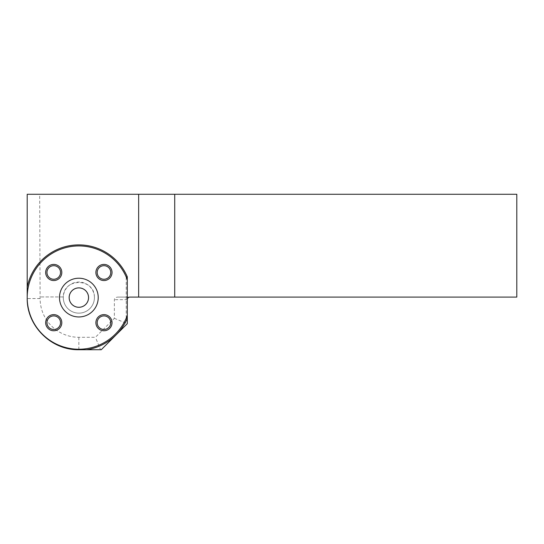 <?xml version="1.0" encoding="UTF-8"?>
<svg xmlns="http://www.w3.org/2000/svg" width="544" height="544" viewBox="0 0 544 544"><rect width="100%" height="100%" fill="white"/><g stroke="black" fill="none" stroke-linecap="round" stroke-linejoin="round"><path stroke-width="0.41" stroke-dasharray="2.72 2.04" d="M94.418 297.588A15.558 15.558 0 0 1 71.074 311.059A15.558 15.558 0 0 1 71.074 284.111A15.558 15.558 0 0 1 94.418 297.588A15.558 15.558 0 0 1 78.533 313.14A15.558 15.558 0 0 1 63.308 296.942L40.113 296.942L63.308 296.942C63.315 277.746 94.398 277.746 94.404 296.942A15.558 15.558 0 0 1 94.418 297.588M88.543 297.588A9.683 9.683 0 0 1 74.011 305.973A9.683 9.683 0 0 1 74.011 289.197A9.683 9.683 0 0 1 88.543 297.588M118.021 297.099L516.8 297.099L516.8 194.276L39.664 194.276L40.113 298.554A38.74 38.74 0 0 0 78.853 337.294L95.418 337.294L114.369 318.342L114.369 299.683A3.652 2.584 180 0 1 118.021 297.099L129.866 297.099C128.302 297.255 127.439 298.119 127.282 299.683L127.282 315.561A51.653 51.653 0 0 1 27.2 297.588A51.653 51.653 0 0 1 126.235 277.005L126.235 318.165M78.853 337.294L78.853 349.724L100.565 349.724L95.418 337.294M114.369 318.342L127.282 323.694L101.252 349.724L100.565 349.724M39.664 194.276L27.2 194.276L27.2 298.554C26.962 326.162 51.258 350.234 78.853 349.724M127.282 323.694L127.282 299.683L114.369 299.683M126.235 277.005A51.653 51.653 0 0 1 127.282 279.609L127.282 299.683M88.556 297.588A9.697 9.697 0 0 1 74.004 305.986A9.697 9.697 0 0 1 74.004 289.184A9.697 9.697 0 0 1 88.556 297.588M127.282 279.609L127.282 315.561M53.747 315.914A6.78 6.78 0 0 1 59.616 326.087A6.78 6.78 0 0 1 47.872 326.087A6.78 6.78 0 0 1 53.747 315.914M53.747 314.629A8.072 8.072 0 0 1 60.731 326.733A8.072 8.072 0 0 1 46.757 326.733A8.072 8.072 0 0 1 53.747 314.629M60.527 272.476A6.78 6.78 0 0 1 50.354 278.344A6.78 6.78 0 0 1 50.354 266.601A6.78 6.78 0 0 1 60.527 272.476M61.812 272.476A8.072 8.072 0 0 1 49.708 279.466A8.072 8.072 0 0 1 49.708 265.486A8.072 8.072 0 0 1 61.812 272.476M103.965 279.256A6.78 6.78 0 0 1 98.097 269.083A6.78 6.78 0 0 1 109.84 269.083A6.78 6.78 0 0 1 103.965 279.256M103.965 280.548A8.072 8.072 0 0 1 96.975 268.437A8.072 8.072 0 0 1 110.956 268.437A8.072 8.072 0 0 1 103.965 280.548M97.186 322.701A6.78 6.78 0 0 1 107.358 316.826A6.78 6.78 0 0 1 107.358 328.569A6.78 6.78 0 0 1 97.186 322.701M95.894 322.701A8.072 8.072 0 0 1 108.004 315.71A8.072 8.072 0 0 1 108.004 329.684A8.072 8.072 0 0 1 95.894 322.701M98.226 297.588A19.373 19.373 0 0 1 69.17 314.364A19.373 19.373 0 0 1 69.17 280.813A19.373 19.373 0 0 1 98.226 297.588M40.113 298.554L27.2 298.554"/><path stroke-width="0.82" d="M126.235 318.165L127.282 318.383L127.282 323.694L116.124 334.852A52.707 52.707 0 0 0 127.282 318.383L127.282 315.561A51.653 51.653 0 0 1 47.92 338.953A51.653 51.653 0 0 1 47.92 256.217A51.653 51.653 0 0 1 127.282 279.609L127.282 315.561M86.544 349.724L101.252 349.724L116.124 334.852A52.707 52.707 0 0 1 86.544 349.724L78.853 349.724C51.068 350.234 26.683 325.842 27.2 298.071L27.2 194.276L174.726 194.276L174.726 297.099L129.866 297.099A2.584 2.584 0 0 0 127.282 299.683M174.726 297.099L516.8 297.099L516.8 194.276L174.726 194.276M27.2 287.13A52.707 52.707 0 0 1 127.282 276.787L127.282 279.609M138.652 194.276L138.652 297.099M88.543 297.588A9.683 9.683 0 0 0 74.011 289.197A9.683 9.683 0 0 0 74.011 305.973A9.683 9.683 0 0 0 88.543 297.588M88.556 297.588A9.697 9.697 0 0 0 74.004 289.184A9.697 9.697 0 0 0 74.004 305.986A9.697 9.697 0 0 0 88.556 297.588M127.282 276.787L126.235 277.005M98.226 297.588A19.373 19.373 0 0 1 69.17 314.364A19.373 19.373 0 0 1 69.17 280.813A19.373 19.373 0 0 1 98.226 297.588M95.894 322.701A8.072 8.072 0 0 0 108.004 329.684A8.072 8.072 0 0 0 108.004 315.71A8.072 8.072 0 0 0 95.894 322.701M95.894 272.476A8.072 8.072 0 0 0 103.965 280.548A8.072 8.072 0 0 0 112.037 272.476A8.072 8.072 0 0 0 103.965 264.404A8.072 8.072 0 0 0 95.894 272.476M45.676 272.476A8.072 8.072 0 0 0 53.747 280.548A8.072 8.072 0 0 0 61.812 272.476A8.072 8.072 0 0 0 53.747 264.404A8.072 8.072 0 0 0 45.676 272.476M45.676 322.701A8.072 8.072 0 0 0 53.747 330.766A8.072 8.072 0 0 0 61.812 322.701A8.072 8.072 0 0 0 53.747 314.629A8.072 8.072 0 0 0 45.676 322.701M53.747 315.914A6.78 6.78 0 0 1 59.616 326.087A6.78 6.78 0 0 1 47.872 326.087A6.78 6.78 0 0 1 53.747 315.914M60.527 272.476A6.78 6.78 0 0 1 50.354 278.344A6.78 6.78 0 0 1 50.354 266.601A6.78 6.78 0 0 1 60.527 272.476M103.965 279.256A6.78 6.78 0 0 1 98.097 269.083A6.78 6.78 0 0 1 109.84 269.083A6.78 6.78 0 0 1 103.965 279.256M97.186 322.701A6.78 6.78 0 0 1 107.358 316.826A6.78 6.78 0 0 1 107.358 328.569A6.78 6.78 0 0 1 97.186 322.701"/></g></svg>

